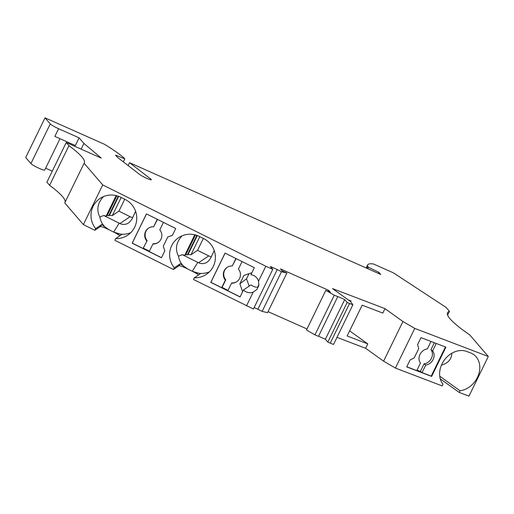 <?xml version="1.0" encoding="UTF-8"?>
<svg xmlns="http://www.w3.org/2000/svg" width="514" height="514" viewBox="0 0 514 514"><rect width="100%" height="100%" fill="white"/><g stroke="black" fill="none" stroke-linecap="round" stroke-linejoin="round"><path stroke-width="0.77" d="M199.785 236.671L190.951 254.783L188.079 254.462L197.305 235.547M203.345 238.445L197.543 250.331L190.951 254.783M150.396 179.707L150.73 179.02L129.528 162.687L380.758 274.476L378.908 272.324L368.454 267.248L367.696 266.368A82.028 10.094 -154 0 1 367.651 264.903A82.028 10.094 -154 0 1 373.382 263.945L393.435 272.863L446.107 307.423L449.474 311.336L447.617 315.146M66.255 142.513L68.947 145.648L49.607 185.31L46.909 182.174L66.255 142.513L101.258 158.087L83.923 143.438L81.141 149.137M431.008 341.463L427.372 348.922A8.635 6.939 -54.4 0 0 419.996 354.474A8.635 6.939 -54.4 0 0 420.484 363.038L416.79 370.613L406.78 366.784M436.251 343.468L432.615 350.921L430.944 349.726L434.349 342.742M402.937 321.513L383.592 361.175L395.407 368.069L414.753 328.401L402.937 321.513L384.973 308.638L382.814 313.065L362.164 305.175L347.136 335.983L367.786 343.872L365.627 348.299L383.592 361.175M163.446 222.382L159.796 229.861A8.635 8.545 -124 0 1 152.915 243.977L149.221 251.552L161.499 257.675M172.363 235.393L167.757 236.98L172.344 235.438L175.724 228.505L146.432 213.901L132.156 243.167L161.447 257.771L164.833 250.838L163.253 246.219L167.757 236.98M378.375 273.416L378.908 272.324M143.053 248.48L147.152 240.629L143.053 248.48L132.259 243.096L146.49 213.927M178.93 265.802A8.635 1.06 -154 0 1 187.655 268.963L180.305 263.746L178.93 265.802L173.456 269.503L114.873 240.295L115.695 238.612A20.721 20.515 56 0 0 125.198 199.483L120.572 197.177A20.721 20.515 56 0 0 95.655 228.621L101.682 224.547L100.307 226.603A8.635 1.06 -154 0 1 109.032 229.764L101.682 224.547M60.01 138.709L44.737 170.025A7.768 0.957 -154 0 1 38.306 167.943A7.768 0.957 -154 0 1 30.917 163.58L25.7 157.509L45.046 117.847L104.56 144.325A82.028 10.094 -154 0 1 124.054 157.959L124.812 158.839L115.534 155.132L117.385 157.284L139.712 174.484A6.907 0.848 -154 0 0 148.263 178.962A6.046 0.745 -154 0 0 151.334 179.739A6.046 0.745 -154 0 0 150.73 179.02M123.334 161.871L124.812 158.839M349.571 303.511L352.88 304.77L333.535 344.438L330.226 343.172L349.571 303.511L347.162 302.438L344.721 299.598L325.375 339.266L327.816 342.099L330.226 343.172M197.543 250.331L208.723 255.908A8.635 8.545 -124 0 0 211.427 256.737M129.528 162.687L128.127 165.559M182.374 254.693L197.794 262.378L192.281 271.27L187.655 268.963C182.637 266.336 179.572 262.082 178.448 256.19L182.374 254.693L184.744 255.362L194.78 234.769M336.985 337.357L365.627 348.299M325.375 339.266L318.564 336.233M314.941 334.877L334.286 295.216L325.831 290.346L306.485 330.007L314.941 334.877L318.526 336.31L337.82 296.527L344.721 299.598M306.993 328.966L268.038 311.632M262.14 311.381L267.531 312.679L286.876 273.011L281.486 271.72L277.245 269.574L257.899 309.235L262.14 311.381L281.486 271.72M254.141 307.565L257.899 309.235M258.536 281.184A9.066 8.976 -124 0 0 250.928 274.714L254.346 267.704L225.055 253.1L210.779 282.366L240.07 296.97L243.488 289.96A9.066 8.976 -124 0 0 253.196 292.125L256.923 289.459L258.799 285.623L258.536 281.184L265.822 266.246L272.78 269.342L253.434 309.004L193.495 279.494L194.318 277.811L200.344 273.744L192.281 271.27A8.635 1.06 26 0 1 198.5 274.984M119.878 235.785A8.635 1.06 26 0 0 113.658 232.065L109.032 229.764C104.014 227.137 100.95 222.883 99.825 216.992L103.751 215.494L119.171 223.179L113.658 232.065L121.722 234.538L115.695 238.612M100.307 226.603L94.833 230.298L95.655 228.621M83.377 224.592L102.723 184.924L84.103 163.266L64.758 202.927L83.377 224.592L94.833 230.298M49.607 185.31A129.515 15.94 -154 0 1 65.124 202.169M52.287 171.156L45.63 168.187M449.474 311.336A129.515 15.94 -154 0 0 447.514 312.737A129.515 15.94 -154 0 0 469.674 334.832L488.3 356.491L468.954 396.153L459.214 392.433L460.03 390.749A20.721 16.647 125.6 0 0 478.309 375.374A20.721 16.647 125.6 0 0 473.747 354.602A20.721 16.647 125.6 0 0 470.689 352.964L466.751 351.46A20.721 16.647 125.6 0 0 444.289 360.128A20.721 16.647 125.6 0 0 442.984 384.241L442.168 385.924L395.407 368.069M440.26 378.844L459.214 392.433M69.519 143.965L69.93 143.123M214.229 250.524L210.432 258.632L207.72 261.812L205.439 263.091L202.85 263.663L200.203 263.406L197.794 262.378M209.429 271.835A20.721 20.515 56 0 1 192.281 271.27M328.176 291.393L328.684 290.346L280.49 268.906L282.257 270.955L286.876 273.011M152.915 243.977L153.32 243.707A8.635 8.545 -124 0 0 158.306 242.396M406.722 366.906L410.101 359.973L414.226 357.892L418.73 348.653L417.612 344.573L420.992 337.64L445.908 347.156L431.631 376.421L406.722 366.906M488.3 356.491L414.753 328.401M235.9 258.51L232.251 265.989A8.635 8.545 -124 0 0 225.37 280.104L221.675 287.679L210.881 282.295L225.113 253.126M182.162 235.759C176.161 242.184 174.921 249.001 178.448 256.19M173.456 269.503L174.278 267.82A20.721 20.515 56 0 1 199.194 236.376L203.82 238.682A20.721 20.515 56 0 1 194.318 277.811M432.615 350.921A8.635 6.939 -54.4 0 1 433.109 359.485A8.635 6.939 -54.4 0 1 425.733 365.043L424.063 363.841A8.635 6.939 -54.4 0 0 431.439 358.284A8.635 6.939 -54.4 0 0 430.944 349.726M242.068 261.581L238.419 269.06A8.635 8.545 -124 0 1 231.538 283.175L231.942 282.906A8.635 8.545 -124 0 0 236.928 281.601M232.251 265.989L236.119 258.619M227.265 267.293A8.635 8.545 -124 0 0 225.774 279.828L225.37 280.104M228.03 290.371L222.08 287.403L225.774 279.828M58.609 128.718L54.857 136.416L75.346 145.539L79.105 137.836L58.609 128.718A7.768 0.957 -154 0 1 50.263 123.913L45.046 117.847M328.684 290.346L330.451 292.402L325.831 290.346M258.947 284.57L257.72 287.088C255.689 287.41 253.46 286.671 251.018 284.878L243.488 289.96M367.754 268.687L368.454 267.248M68.947 145.648A129.515 15.94 -154 0 1 84.328 162.906A129.515 15.94 -154 0 1 84.103 163.266M253.196 292.125L246.476 305.907M366.771 268.257L367.696 266.368M184.744 255.362L185.901 254.578L187.321 254.976L188.079 254.462M445.432 346.969L431.214 376.119L422.039 372.611L425.733 365.043M422.039 372.611L420.368 371.416L424.063 363.841M265.822 266.246L102.723 184.924M185.901 254.578L195.474 234.949M221.675 287.679L222.08 287.403M148.642 228.094A8.635 8.545 -124 0 0 147.152 240.629M149.407 251.166L143.457 248.204M146.747 240.905A8.635 8.545 -124 0 1 153.628 226.783L157.496 219.414M417.021 370.138L420.368 371.416M431.631 376.421L431.214 376.119M327.816 342.099L347.162 302.438M334.286 295.216L337.871 296.649M367.786 343.872L349.636 330.855M79.105 137.836L83.923 143.438M153.628 226.783L157.278 219.305M240.122 296.874L227.843 290.751L231.538 283.175M196.875 235.393L187.321 254.976M352.88 304.77L350.484 301.48L332.519 288.605L384.973 308.638M272.78 269.342L270.338 266.503L277.245 269.574M251.899 272.728L243.944 275.401L239.871 283.747L242.614 291.759M135.606 211.325L131.809 219.433L129.098 222.613L126.817 223.892L124.227 224.457L121.58 224.2L119.171 223.179M130.807 232.636A20.721 20.515 56 0 1 113.658 232.065M174.278 267.82L180.305 263.746M103.539 196.56C97.538 202.985 96.298 209.796 99.825 216.992M124.722 199.246L118.92 211.132L130.1 216.709A8.635 8.545 -124 0 0 132.805 217.538M118.92 211.132L112.328 215.584L109.456 215.263L118.683 196.348M103.751 215.494L106.122 216.156L107.278 215.372L108.698 215.771L109.456 215.263M118.252 196.187L108.698 215.771M107.278 215.372L116.851 195.75M121.163 197.472L112.328 215.584M106.122 216.156L116.158 195.571M460.03 390.749L439.74 376.203M451.87 353.227C451.536 359.28 448.06 363.25 441.455 365.133M350.638 301.692L351.017 300.921L348.209 299.848M249.181 286.118L246.521 278.832L239.871 283.747M249.027 273.692L246.521 278.832M257.72 287.088A9.066 8.976 -124 0 0 258.073 287.101M30.917 163.58L50.263 123.913M208.723 255.908L198.558 262.77M130.1 216.709L119.935 223.571M367.651 264.903L366.154 267.98"/></g></svg>
